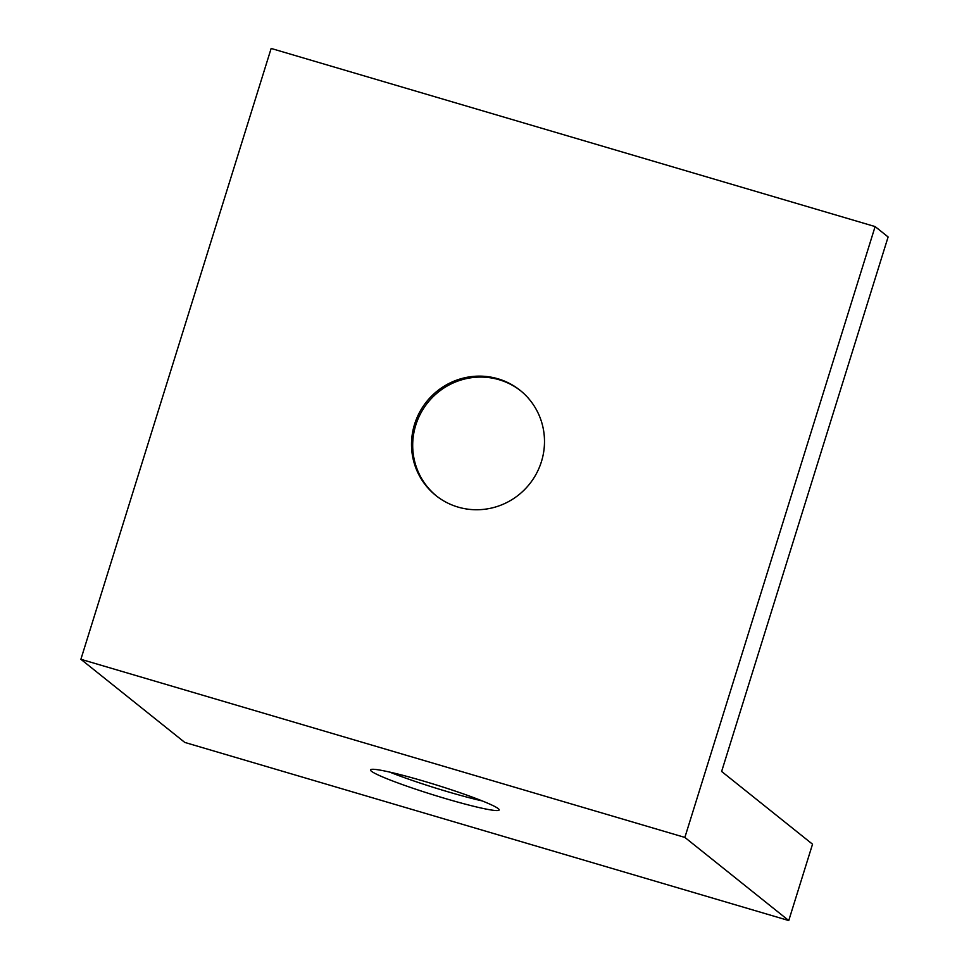 <?xml version="1.0" encoding="UTF-8"?>
<svg xmlns="http://www.w3.org/2000/svg" width="969" height="969" viewBox="0 0 969 969"><rect width="100%" height="100%" fill="white"/><g stroke="black" fill="none" stroke-linecap="round" stroke-linejoin="round"><path stroke-width="1.45" d="M436.498 496.007A67.382 65.916 128.7 0 1 415.762 425.173A67.382 65.916 128.7 0 1 520.68 390.798M371.406 771.215A67.382 5.184 17.3 0 1 370.497 769.883A67.382 5.184 17.3 0 1 430.115 783.049A67.382 5.184 17.3 0 1 498.236 808.63A67.382 5.184 17.3 0 1 499.156 809.963A67.382 5.184 17.3 0 1 439.526 796.797A67.382 5.184 17.3 0 1 371.406 771.215M541.429 461.644A67.382 65.916 128.7 0 1 435.905 495.547A67.382 65.916 128.7 0 1 414.587 424.228A67.382 65.916 128.7 0 1 520.099 390.325A67.382 65.916 128.7 0 1 541.429 461.644M788.754 920.55L184.776 742.424L80.887 659.295L271.15 48.45L875.116 226.576L888.113 236.969L721.626 771.457L812.531 844.193L788.754 920.55L684.865 837.422L875.116 226.576M80.887 659.295L684.865 837.422M482.223 800.915A67.382 5.184 17.3 0 1 389.562 772.051"/></g></svg>
